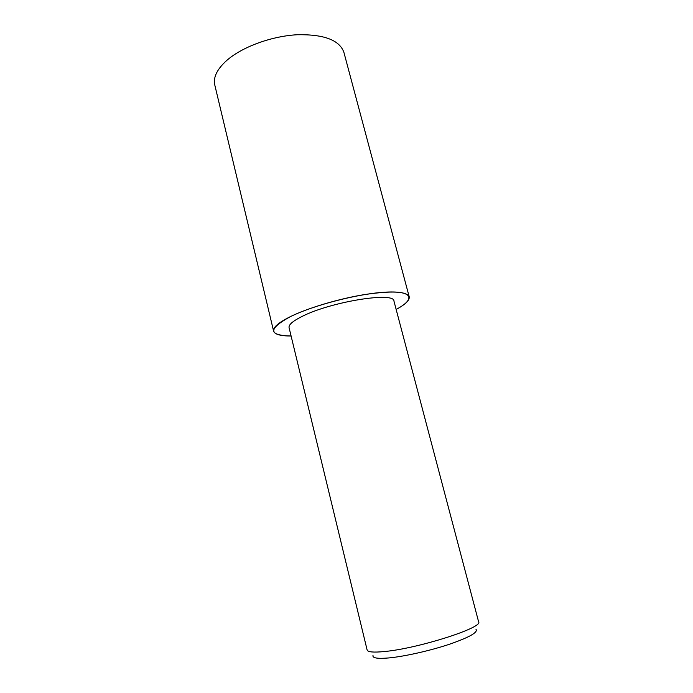 <?xml version="1.0" encoding="UTF-8"?>
<svg xmlns="http://www.w3.org/2000/svg" width="693" height="693" viewBox="0 0 693 693"><rect width="100%" height="100%" fill="white"/><g stroke="black" fill="none" stroke-linecap="round" stroke-linejoin="round"><path stroke-width="1.04" d="M367.134 650.017C367.766 652.087 373.492 652.589 384.303 651.55C418.026 648.561 483.636 627.529 478.612 621.812L393.953 301.1C394.638 291.484 330.795 301.715 302.122 316.415C292.853 321.032 288.505 324.774 289.068 327.633L367.134 650.017M373.007 655.361C372.176 658.064 377.529 658.922 389.059 657.917C404.66 656.427 429.989 650.736 449.203 644.334C469.265 637.369 478.196 632.354 475.987 629.305M291.103 336.018C280.544 336.027 274.714 334.39 273.596 331.107C272.851 327.486 278.3 322.739 289.943 316.857C307.519 308.142 338.401 298.856 364.345 294.612C391.658 290.584 406.609 291.311 409.208 296.786C409.797 300.208 405.44 304.426 396.153 309.433C415.566 299.159 413.253 290.714 386.044 292.125C359.113 293.408 313.115 305.249 289.969 316.857C267.974 329.045 268.356 335.429 291.103 336.01M273.596 331.107L214.787 84.996C213.037 77.148 217.273 68.746 227.512 59.78C243.026 46.596 271.864 36.114 297.167 34.745C323.943 34.208 339.518 40.073 343.893 52.33L409.208 296.786"/></g></svg>
